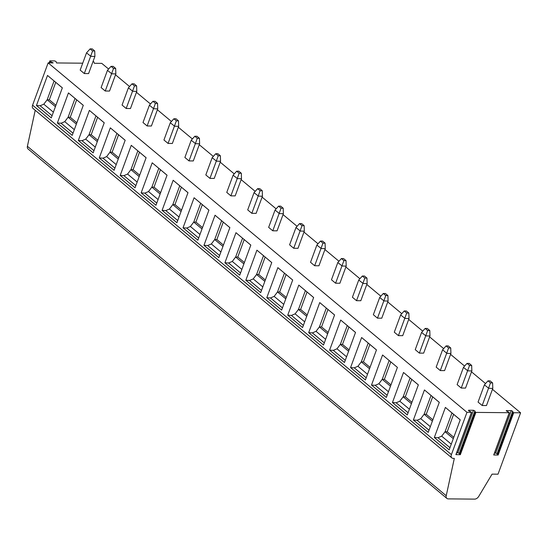 <?xml version="1.0" encoding="UTF-8"?>
<svg xmlns="http://www.w3.org/2000/svg" width="548" height="548" viewBox="0 0 548 548"><rect width="100%" height="100%" fill="white"/><g stroke="black" fill="none" stroke-linecap="round" stroke-linejoin="round"><path stroke-width="0.82" d="M49.019 62.89L50.06 60.855L54.684 60.897L56.095 61.575L56.506 62.952L82.721 63.191M492.447 389.32L520.6 412.802L498.016 474.191L492.063 474.136L478.76 496.365A4.288 2.829 -50.2 0 1 474.623 499.118L448.257 498.886A4.288 2.829 -50.2 0 1 446.887 498.42A4.288 2.829 -50.2 0 1 446.23 495.748L454.319 458.402L453.244 458.388A4.288 2.829 -50.2 0 1 451.881 457.923L33.058 108.483A4.288 2.829 -50.2 0 1 32.585 105.161L48.142 62.876L53.183 62.924L50.258 61.52L49.752 62.897M446.887 498.42L28.064 148.974A4.288 2.829 -50.2 0 1 27.4 146.302L35.209 110.278M93.092 61.349L93.9 61.91L94.318 63.294L101.77 63.363L108.6 69.055M49.724 60.979L50.258 61.52M115.505 74.816L129.54 86.529M136.445 92.29L150.481 104.004M157.386 109.764L171.421 121.471M178.326 127.232L192.362 138.945M199.267 144.706L213.309 156.42M220.214 162.181L234.249 173.887M241.154 179.648L255.19 191.362M262.095 197.122L276.13 208.836M283.035 214.597L297.071 226.303M303.976 232.064L318.011 243.778M324.916 249.539L338.952 261.252M345.857 267.013L359.899 278.72M366.804 284.481L380.839 296.194M387.744 301.955L401.78 313.668M408.685 319.429L422.72 331.136M429.625 336.904L443.661 348.61M450.566 354.371L464.601 366.085M471.506 371.845L485.542 383.559M48.142 62.876L466.971 412.322L471.609 412.302L468.944 410.897L468.403 410.356L468.739 410.226L473.493 410.274L474.897 410.945L475.239 412.089L475.89 412.404L509.263 412.706L506.215 410.692L511.305 410.61L512.709 411.288L513.051 412.432L513.702 412.74L520.6 412.802M488.549 388.135L484.398 384.854L478.062 402.081L482.185 405.52L486.473 405.554L492.775 388.422L488.521 388.292L490.474 382.915L488.001 380.853L490.145 380.874L492.618 382.936L490.474 382.915M467.608 370.66L463.457 367.379L457.121 384.607L461.245 388.046L465.533 388.087L471.835 370.955L467.581 370.818L469.533 365.441L467.054 363.379L469.204 363.399L471.677 365.461L469.533 365.441M446.668 353.186L442.592 349.788L436.181 367.133L440.297 370.571L444.592 370.612L450.894 353.481L446.641 353.35L448.586 347.973L446.113 345.911L448.257 345.925L450.737 347.994L448.586 347.973M425.721 335.719L421.576 332.437L415.24 349.665L419.357 353.104L423.652 353.138L429.954 336.006L425.7 335.876L427.646 330.499L425.173 328.437L427.317 328.458L429.79 330.519L427.646 330.499M404.78 318.244L400.636 314.963L394.293 332.191L398.417 335.629L402.712 335.671L409.014 318.539L404.753 318.402L406.705 313.024L404.232 310.963L406.376 310.983L408.849 313.045L406.705 313.024M383.84 300.77L379.695 297.496L373.352 314.716L377.476 318.155L381.764 318.196L388.073 301.064L383.812 300.934L385.765 295.557L383.292 293.488L385.436 293.509L387.909 295.578L385.765 295.557M362.899 283.302L358.748 280.021L352.412 297.249L356.536 300.688L360.824 300.722L367.126 283.59L362.872 283.46L364.824 278.083L362.351 276.021L364.495 276.041L366.968 278.103L364.824 278.083M341.959 265.828L337.808 262.547L331.471 279.775L335.595 283.213L339.883 283.254L346.185 266.123L341.931 265.986L343.884 260.608L341.411 258.546L343.555 258.567L346.028 260.629L343.884 260.608M321.018 248.354L316.867 245.072L310.531 262.3L314.655 265.739L318.943 265.78L325.245 248.648L320.991 248.518L322.943 243.141L320.464 241.072L322.614 241.093L325.087 243.161L322.943 243.141M300.078 230.886L296.002 227.482L289.591 244.833L293.714 248.271L298.002 248.306L304.304 231.174L300.051 231.044L301.996 225.666L299.523 223.605L301.674 223.625L304.147 225.687L301.996 225.666M279.138 213.412L275.062 210.014L268.65 227.358L272.767 230.797L277.062 230.838L283.364 213.706L279.11 213.569L281.056 208.192L278.583 206.13L280.727 206.151L283.2 208.213L281.056 208.192M258.19 195.937L254.046 192.656L247.703 209.884L251.827 213.323L256.122 213.364L262.424 196.232L258.163 196.102L260.115 190.725L257.642 188.656L259.786 188.676L262.259 190.738L260.115 190.725M237.25 178.47L233.106 175.189L226.762 192.41L230.886 195.855L235.174 195.889L241.483 178.758L237.222 178.627L239.175 173.25L236.702 171.188L238.846 171.202L241.319 173.271L239.175 173.25M216.309 160.996L212.158 157.714L205.822 174.942L209.946 178.381L214.234 178.415L220.543 161.29L216.282 161.153L218.234 155.776L215.761 153.714L217.905 153.735L220.378 155.796L218.234 155.776M195.369 143.521L191.218 140.24L184.881 157.468L189.005 160.907L193.293 160.948L199.595 143.816L195.341 143.679L197.294 138.308L194.821 136.24L196.965 136.26L199.438 138.322L197.294 138.308M174.428 126.047L170.277 122.773L163.941 139.993L168.065 143.432L172.353 143.473L178.655 126.341L174.401 126.211L176.353 120.834L173.88 118.772L176.024 118.786L178.497 120.855L176.353 120.834M153.488 108.579L149.412 105.182L143.001 122.526L147.124 125.965L151.412 125.999L157.714 108.867L153.461 108.737L155.406 103.36L152.933 101.298L155.084 101.318L157.557 103.38L155.406 103.36M132.548 91.105L128.396 87.824L122.06 105.052L126.177 108.49L130.472 108.531L136.774 91.4L132.52 91.263L134.466 85.892L131.993 83.823L134.137 83.844L136.616 85.906L134.466 85.892M111.6 73.631L107.456 70.356L101.12 87.577L105.237 91.016L109.532 91.057L115.834 73.925L111.58 73.795L113.525 68.418L111.052 66.356L113.196 66.37L115.669 68.438L113.525 68.418M90.66 56.163L86.516 52.882L80.172 70.11L84.296 73.548L88.591 73.583L94.893 56.451L90.632 56.321L92.585 50.943L90.112 48.882L92.256 48.902L94.729 50.964L92.585 50.943M451.881 457.923A4.288 2.829 -50.2 0 1 451.415 454.607L466.971 412.322M460.231 419.802L449.168 449.867L434.324 437.482L445.387 407.417L460.231 419.802M439.291 402.328L428.228 432.393L413.384 420.015L424.447 389.943L439.291 402.328M418.35 384.854L407.287 414.925L392.443 402.54L403.506 372.476L418.35 384.854M397.403 367.386L386.347 397.451L371.503 385.066L382.566 355.001L397.403 367.386L382.566 355.001M376.462 349.912L365.4 379.976L350.562 367.598L361.625 337.527L376.462 349.912M355.522 332.437L344.459 362.509L329.622 350.124L340.685 320.059L355.522 332.437M334.581 314.97L323.519 345.035L308.682 332.65L319.744 302.585L334.581 314.97M313.641 297.496L302.578 327.56L287.741 315.182L298.797 285.111L313.641 297.496M292.701 280.021L281.638 310.093L266.794 297.708L277.857 267.643L292.701 280.021M271.76 262.554L260.697 292.618L245.853 280.234L256.916 250.169L271.76 262.554M250.82 245.079L239.757 275.144L224.913 262.766L235.976 232.695L250.82 245.079M229.872 227.605L218.81 257.67L203.972 245.292L215.035 215.227L229.872 227.605M208.932 210.131L197.869 240.202L183.032 227.817L194.095 197.753L208.932 210.131M187.991 192.663L176.929 222.728L162.092 210.35L173.154 180.278L187.991 192.663M167.051 175.189L155.988 205.253L141.151 192.875L152.214 162.811L167.051 175.189M146.111 157.714L135.048 187.786L120.204 175.401L131.267 145.336L146.111 157.714M125.17 140.247L114.107 170.312L99.263 157.927L110.326 127.862L125.17 140.247M104.23 122.773L93.167 152.837L78.323 140.459L89.386 110.388L104.23 122.773M83.282 105.298L72.22 135.37L57.382 122.985L68.445 92.92L83.282 105.298M62.342 87.831L51.279 117.895L36.442 105.511L47.505 75.446L62.342 87.831M513.051 412.432L497.495 454.71L498.146 455.025L493.707 454.984L509.263 412.706M475.239 412.089L459.683 454.374L460.334 454.682L455.895 454.641L471.451 412.363M497.495 454.71L497.152 453.566L494.611 452.881M459.683 454.374L459.34 453.23L456.799 452.545M453.306 438.626L445.051 431.742L447.202 431.762L453.614 414.322M453.806 437.27L447.202 431.762M445.387 407.417L451.97 412.952L445.051 431.742L441.688 436.16L438.03 437.729L434.324 437.482M460.217 419.83L451.97 412.952M439.277 402.362L424.447 389.943M432.365 421.152L424.111 414.267L431.029 395.478M413.384 420.015L417.09 420.261L420.748 418.686L424.111 414.267L426.255 414.288L432.673 396.848M432.858 419.795L426.255 414.288M418.336 384.888L403.506 372.476M411.425 403.677L403.17 396.8L410.082 378.004M392.443 402.54L396.149 402.787L399.807 401.211L403.17 396.8L405.315 396.814L411.733 379.38M411.918 402.328L405.315 396.814M390.477 386.21L382.23 379.326L389.142 360.529M371.503 385.066L375.209 385.313L378.867 383.737L382.23 379.326L384.374 379.346L390.793 361.906M390.977 384.854L384.374 379.346M376.455 349.946L361.625 337.527M369.537 368.736L361.29 361.851L368.201 343.062M350.562 367.598L354.268 367.845L357.926 366.27L361.29 361.851L363.434 361.872L369.852 344.432M370.037 367.379L363.434 361.872M355.508 332.472L340.685 320.059M348.596 351.261L340.349 344.377L347.261 325.587M329.622 350.124L333.321 350.371L336.979 348.795L340.349 344.377L342.493 344.397L348.905 326.964M349.097 349.912L342.493 344.397M334.568 314.997L319.744 302.585M327.656 333.794L319.409 326.909L326.32 308.113M308.682 332.65L312.381 332.896L316.038 331.321L319.409 326.909L321.553 326.93L327.964 309.49M328.156 332.437L321.553 326.93M313.627 297.53L298.797 285.111M306.716 316.319L298.461 309.435L305.38 290.646M287.741 315.182L291.44 315.422L295.098 313.853L298.461 309.435L300.612 309.456L307.024 292.016M307.216 314.963L300.612 309.456M292.687 280.055L277.857 267.643M285.775 298.845L277.521 291.961L284.439 273.171M266.794 297.708L270.5 297.954L274.158 296.379L277.521 291.961L279.665 291.981L286.083 274.548M286.268 297.496L279.665 291.981M271.746 262.581L256.916 250.169M264.835 281.377L256.58 274.493L263.492 255.697M245.853 280.234L249.559 280.48L253.217 278.905L256.58 274.493L258.725 274.514L265.143 257.074M265.328 280.021L258.725 274.514M250.806 245.114L235.976 232.695M243.887 263.903L235.64 257.019L242.552 238.229M224.913 262.766L228.619 263.006L232.277 261.437L235.64 257.019L237.784 257.039L244.203 239.599M244.387 262.547L237.784 257.039M229.865 227.639L215.035 215.227M222.947 246.429L214.7 239.544L221.611 220.755M203.972 245.292L207.678 245.538L211.336 243.963L214.7 239.544L216.844 239.565L223.262 222.132M223.447 245.072L216.844 239.565M208.925 210.165L194.095 197.753M202.006 228.961L193.759 222.077L200.671 203.281M183.032 227.817L186.731 228.064L190.389 226.488L193.759 222.077L195.903 222.091L202.315 204.657M202.507 227.605L195.903 222.091M187.978 192.697L173.154 180.278M181.066 211.487L172.819 204.603L179.73 185.813M162.092 210.35L165.791 210.59L169.448 209.021L172.819 204.603L174.963 204.623L181.374 187.183M181.566 210.131L174.963 204.623M167.037 175.223L152.214 162.811M160.126 194.013L151.871 187.128L158.79 168.339M141.151 192.875L144.85 193.122L148.508 191.547L151.871 187.128L154.022 187.149L160.434 169.716M160.626 192.656L154.022 187.149M146.097 157.749L131.267 145.336M139.185 176.545L130.931 169.661L137.849 150.864M120.204 175.401L123.91 175.648L127.568 174.072L130.931 169.661L133.075 169.674L139.493 152.241M139.685 175.189L133.075 169.674M125.156 140.281L110.326 127.862M118.245 159.071L109.99 152.186L116.909 133.397M99.263 157.927L102.969 158.173L106.627 156.605L109.99 152.186L112.135 152.207L118.553 134.767M118.738 157.714L112.135 152.207M104.216 122.807L89.386 110.388M97.297 141.596L89.05 134.712L95.962 115.923M78.323 140.459L82.029 140.706L85.687 139.13L89.05 134.712L91.194 134.733L97.613 117.293M97.797 140.24L91.194 134.733M83.275 105.332L68.445 92.92M76.357 124.122L68.11 117.245L75.021 98.448M57.382 122.985L61.088 123.232L64.746 121.656L68.11 117.245L70.254 117.258L76.672 99.825M76.857 122.773L70.254 117.258M62.335 87.858L47.505 75.446M55.417 106.654L47.169 99.77L54.081 80.981M36.442 105.511L40.148 105.757L43.799 104.189L47.169 99.77L49.313 99.791L55.732 82.351M55.917 105.298L49.313 99.791M482.185 405.52L488.521 388.292M492.618 382.936L492.789 388.333M488.001 380.853L484.473 384.737M461.245 388.046L467.581 370.818M471.677 365.461L471.849 370.859M467.054 363.379L463.533 367.263M440.297 370.571L446.641 353.35M450.737 347.994L450.908 353.385M446.113 345.911L442.592 349.788M419.357 353.104L425.7 335.876M429.79 330.519L429.968 335.917M425.173 328.437L421.652 332.321M398.417 335.629L404.753 318.402M408.849 313.045L409.027 318.443M404.232 310.963L400.711 314.847M377.476 318.155L383.812 300.934M387.909 295.578L388.087 300.968M383.292 293.488L379.771 297.372M356.536 300.688L362.872 283.46M366.968 278.103L367.139 283.501M362.351 276.021L358.824 279.898M335.595 283.213L341.931 265.986M346.028 260.629L346.199 266.027M341.411 258.546L337.883 262.43M314.655 265.739L320.991 248.518M325.087 243.161L325.259 248.552M320.464 241.072L316.943 244.956M293.714 248.271L300.051 231.044M304.147 225.687L304.318 231.078M299.523 223.605L296.002 227.482M272.767 230.797L279.11 213.569M283.2 208.213L283.378 213.61M278.583 206.13L275.062 210.014M251.827 213.323L258.163 196.102M262.259 190.738L262.437 196.136M257.642 188.656L254.121 192.54M230.886 195.855L237.222 178.627M241.319 173.271L241.497 178.662M236.702 171.188L233.181 175.065M209.946 178.381L216.282 161.153M220.378 155.796L220.549 161.194M215.761 153.714L212.234 157.598M189.005 160.907L195.341 143.679M199.438 138.322L199.609 143.72M194.821 136.24L191.293 140.124M168.065 143.432L174.401 126.211M178.497 120.855L178.669 126.246M173.88 118.772L170.353 122.649M147.124 125.965L153.461 108.737M157.557 103.38L157.728 108.778M152.933 101.298L149.412 105.182M126.177 108.49L132.52 91.263M136.616 85.906L136.788 91.304M131.993 83.823L128.472 87.707M105.237 91.016L111.58 73.795M115.669 68.438L115.847 73.829M111.052 66.356L107.531 70.233M84.296 73.548L90.632 56.321M94.729 50.964L94.907 56.362M90.112 48.882L86.591 52.766M27.4 146.302L446.23 495.748M32.585 105.161L451.415 454.607M498.146 455.025L513.702 412.74M460.334 454.682L475.89 412.404M506.551 410.568L506.393 411.007M511.305 410.61L495.748 452.895M512.709 411.288L497.152 453.566M468.739 410.226L468.581 410.671M473.493 410.274L457.936 452.552M474.897 410.945L459.34 453.23M451.271 444.154L441.688 436.16M449.97 447.689L438.03 437.729M420.748 418.686L430.331 426.68M417.09 420.261L429.029 430.221M399.807 401.211L409.39 409.205M396.149 402.787L408.089 412.747M378.867 383.737L388.45 391.738M375.209 385.313L387.141 395.272M357.926 366.27L367.503 374.263M354.268 367.845L366.201 377.805M336.979 348.795L346.562 356.789M333.321 350.371L345.261 360.331M316.038 331.321L325.622 339.322M312.381 332.896L324.32 342.856M295.098 313.853L304.681 321.847M291.44 315.422L303.38 325.389M274.158 296.379L283.741 304.373M270.5 297.954L282.439 307.914M253.217 278.905L262.8 286.899M249.559 280.48L261.499 290.44M232.277 261.437L241.86 269.431M228.619 263.006L240.551 272.966M211.336 243.963L220.913 251.957M207.678 245.538L219.611 255.498M190.389 226.488L199.972 234.482M186.731 228.064L198.671 238.024M169.448 209.021L179.032 217.015M165.791 210.59L177.73 220.549M148.508 191.547L158.091 199.541M144.85 193.122L156.79 203.082M127.568 174.072L137.151 182.066M123.91 175.648L135.849 185.608M106.627 156.605L116.21 164.599M102.969 158.173L114.909 168.133M85.687 139.13L95.27 147.124M82.029 140.706L93.968 150.666M64.746 121.656L74.323 129.65M61.088 123.232L73.021 133.191M43.799 104.189L53.382 112.182M40.148 105.757L52.081 115.717M493.864 454.922L509.421 412.644M456.052 454.587L471.609 412.302"/></g></svg>
